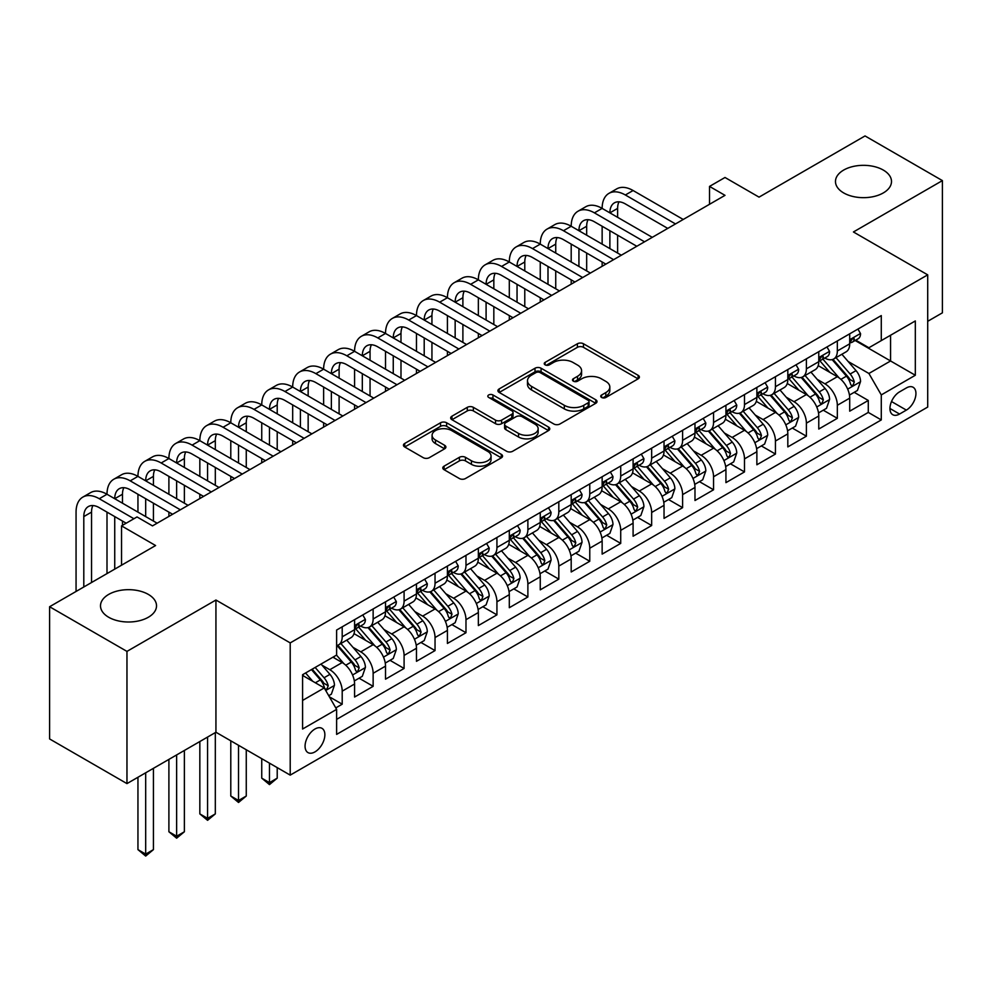 <?xml version="1.0" encoding="UTF-8"?>
<svg xmlns="http://www.w3.org/2000/svg" width="992" height="992" viewBox="0 0 992 992"><rect width="100%" height="100%" fill="white"/><g stroke="black" fill="none" stroke-linecap="round" stroke-linejoin="round"><path stroke-width="1.49" d="M601.611 397.47A3.013 1.736 0 0 0 605.864 397.47L638.141 378.832A4.29 2.48 0 0 0 639.394 377.084A4.29 2.48 0 0 0 638.141 375.323L583.47 343.765A4.29 2.48 0 0 0 577.394 343.765L545.116 362.39A3.013 1.736 0 0 0 544.236 363.618A3.013 1.736 0 0 0 545.116 364.845A3.013 1.736 0 0 0 549.37 364.845L553.548 362.44A13.752 7.936 0 0 1 572.979 362.44L577.542 365.068A13.752 7.936 0 0 1 581.572 370.686A13.752 7.936 0 0 1 577.542 376.29L573.364 378.708A3.013 1.736 0 0 0 572.483 379.936A3.013 1.736 0 0 0 573.364 381.164A3.013 1.736 0 0 0 577.617 381.164L581.796 378.746A13.752 7.936 0 0 1 601.239 378.746L605.79 381.374A13.752 7.936 0 0 1 609.82 386.992A13.752 7.936 0 0 1 605.79 392.609L601.611 395.014A3.013 1.736 0 0 0 600.73 396.242A3.013 1.736 0 0 0 601.611 397.47L601.611 395.014M148.316 594.394A28.012 16.17 0 0 0 117.8 590.897A28.012 16.17 0 0 0 100.502 605.827A28.012 16.17 0 0 0 108.711 617.272A28.012 16.17 0 0 0 139.227 620.769A28.012 16.17 0 0 0 156.525 605.827A28.012 16.17 0 0 0 148.316 594.394M883.289 170.066A28.012 16.17 0 0 0 852.773 166.557A28.012 16.17 0 0 0 835.475 181.499A28.012 16.17 0 0 0 843.684 192.932A28.012 16.17 0 0 0 874.2 196.441A28.012 16.17 0 0 0 891.498 181.499A28.012 16.17 0 0 0 883.289 170.066M314.96 751.899A14 8.085 120 0 0 324.111 739.548A14 8.085 120 0 0 321.966 728.326A14 8.085 120 0 0 314.96 729.021A14 8.085 120 0 0 305.821 741.371A14 8.085 120 0 0 307.966 752.593A14 8.085 120 0 0 314.96 751.899M444.044 466.178A4.29 2.48 0 0 0 442.779 467.926A4.29 2.48 0 0 0 444.044 469.675L459.383 478.541A4.29 2.48 0 0 0 465.459 478.541L501.295 457.845A4.29 2.48 0 0 0 502.56 456.084A4.29 2.48 0 0 0 501.295 454.336L446.623 422.766A4.29 2.48 0 0 0 440.547 422.766L404.699 443.461A4.29 2.48 0 0 0 403.446 445.21A4.29 2.48 0 0 0 404.699 446.97L423.237 457.672A4.29 2.48 0 0 0 429.313 457.672L444.652 448.806A4.29 2.48 0 0 0 445.904 447.057A4.29 2.48 0 0 0 444.652 445.309L435.463 440.002A11.495 6.634 0 0 1 432.09 435.302A11.495 6.634 0 0 1 439.183 429.176A11.495 6.634 0 0 1 451.707 430.615L487.704 451.397A11.495 6.634 0 0 1 491.065 456.084A11.495 6.634 0 0 1 483.972 462.222A11.495 6.634 0 0 1 471.448 460.784L465.459 457.312A4.29 2.48 0 0 0 459.383 457.312L444.044 466.178L444.044 469.675M927.706 321.309L942.4 312.827L942.4 180.606L865.036 135.941L759.041 197.135L725.003 177.481L709.528 186.409L725.003 195.35L152.495 525.884L137.02 516.944L121.545 525.884L121.545 565.192M126.964 651.397L126.964 783.606L215.934 732.245L215.934 600.024L126.964 651.397L49.6 606.732L155.595 545.538L121.545 525.884M215.934 600.024L290.21 642.903L927.706 274.858L927.706 407.067L290.21 775.124L290.21 642.903M942.4 180.606L853.43 231.967L927.706 274.858M553.846 423.993A4.29 2.48 0 0 0 559.922 423.993L595.77 403.298A4.29 2.48 0 0 0 597.023 401.549A4.29 2.48 0 0 0 595.77 399.788L541.086 368.23A4.29 2.48 0 0 0 535.01 368.23L499.174 388.926A4.29 2.48 0 0 0 497.91 390.674A4.29 2.48 0 0 0 499.174 392.423L553.846 423.993M489.899 398.114A3.013 1.736 0 0 1 492.95 398.548L492.95 394.965L548.526 427.068A4.29 2.48 0 0 1 549.791 428.817A4.29 2.48 0 0 1 548.526 430.578L512.69 451.261A4.29 2.48 0 0 1 506.614 451.261L451.943 419.703L451.943 416.194A4.29 2.48 0 0 0 450.678 417.942A4.29 2.48 0 0 0 451.943 419.703M451.943 416.194L467.282 407.34A4.29 2.48 0 0 1 473.358 407.34L495.529 420.137A4.29 2.48 0 0 0 501.605 420.137L511.773 414.259A4.29 2.48 0 0 0 513.038 412.511A4.29 2.48 0 0 0 511.773 410.75L488.696 397.42A3.013 1.736 0 0 1 487.816 396.192A3.013 1.736 0 0 1 489.664 394.593A3.013 1.736 0 0 1 492.95 394.965M126.964 783.606L49.6 738.941L49.6 606.732M335.78 707.904L342.203 704.196L329.356 696.781M322.053 665.223L329.815 669.712A17.509 10.106 60 0 1 342.203 691.151L354.578 683.996L354.578 697.041L373.141 686.328L359.067 678.193M352.991 647.354L360.766 651.843A17.509 10.106 60 0 1 373.141 673.283L385.516 666.128L385.516 679.173L404.091 668.459L390.005 660.325M383.941 629.486L391.716 633.975A17.509 10.106 60 0 1 404.091 655.414L416.466 648.272L416.466 661.304L435.042 650.591L420.955 642.456M414.892 611.618L422.654 616.106A17.509 10.106 60 0 1 435.042 637.546L447.417 630.404L447.417 643.448L465.98 632.722L451.906 624.6M445.83 593.749L453.604 598.238A17.509 10.106 60 0 1 465.98 619.678L478.355 612.535L478.355 625.58L496.93 614.854L482.844 606.732M476.78 575.893L484.555 580.37A17.509 10.106 60 0 1 496.93 601.809L509.305 594.667L509.305 607.712L527.88 596.986L513.794 588.864M507.73 558.025L515.493 562.501A17.509 10.106 60 0 1 527.88 583.953L540.256 576.798L540.256 589.843L558.818 579.13L544.744 570.995M538.668 540.156L546.443 544.645A17.509 10.106 60 0 1 558.818 566.085L571.194 558.93L571.194 571.975L589.769 561.261L575.682 553.127M569.619 522.288L577.394 526.777A17.509 10.106 60 0 1 589.769 548.216L602.144 541.062L602.144 554.106L620.719 543.393L606.633 535.258M600.569 504.42L608.332 508.908A17.509 10.106 60 0 1 620.719 530.348L633.094 523.206L633.094 536.238L651.657 525.524L637.583 517.39M631.507 486.551L639.282 491.04A17.509 10.106 60 0 1 651.657 512.48L664.032 505.337L664.032 518.382L682.608 507.656L668.521 499.522M662.458 468.683L670.232 473.172A17.509 10.106 60 0 1 682.608 494.611L694.983 487.469L694.983 500.514L713.558 489.788L699.472 481.666M693.408 450.827L701.17 455.303A17.509 10.106 60 0 1 713.558 476.743L725.933 469.6L725.933 482.645L744.496 471.919L730.422 463.797M724.346 432.958L732.121 437.435A17.509 10.106 60 0 1 744.496 458.887L756.871 451.732L756.871 464.777L775.446 454.051L761.36 445.929M755.296 415.09L763.071 419.579A17.509 10.106 60 0 1 775.446 441.018L787.822 433.864L787.822 446.908L806.397 436.195L792.31 428.06M786.247 397.222L794.009 401.71A17.509 10.106 60 0 1 806.397 423.15L818.772 415.995L818.772 429.04L837.335 418.326L837.335 405.282A17.509 10.106 -120 0 0 824.96 383.842L817.185 379.353M823.261 410.192L837.335 418.326M354.578 683.996A17.509 10.106 -120 0 0 342.203 662.557L332.915 657.2M385.516 666.128A17.509 10.106 -120 0 0 373.141 644.688L354.008 633.64M416.466 648.272A17.509 10.106 -120 0 0 404.091 626.832L384.946 615.784M447.417 630.404A17.509 10.106 -120 0 0 435.042 608.964L415.896 597.916M478.355 612.535A17.509 10.106 -120 0 0 465.98 591.096L446.846 580.047M509.305 594.667A17.509 10.106 -120 0 0 496.93 573.227L477.784 562.179M540.256 576.798A17.509 10.106 -120 0 0 527.88 555.359L508.735 544.31M571.194 558.93A17.509 10.106 -120 0 0 558.818 537.49L539.685 526.442M602.144 541.062A17.509 10.106 -120 0 0 589.769 519.622L570.623 508.574M633.094 523.206A17.509 10.106 -120 0 0 620.719 501.766L601.574 490.705M664.032 505.337A17.509 10.106 -120 0 0 651.657 483.898L632.524 472.849M694.983 487.469A17.509 10.106 -120 0 0 682.608 466.029L663.462 454.981M725.933 469.6A17.509 10.106 -120 0 0 713.558 448.161L694.412 437.112M756.871 451.732A17.509 10.106 -120 0 0 744.496 430.292L725.363 419.244M787.822 433.864A17.509 10.106 -120 0 0 775.446 412.424L756.301 401.376M818.772 415.995A17.509 10.106 -120 0 0 806.397 394.556L787.251 383.507M906.353 387.946L899.546 391.877A13.566 7.837 120 0 0 890.68 403.831A13.566 7.837 120 0 0 892.75 414.706A13.566 7.837 120 0 0 899.546 414.036L906.353 410.105A13.566 7.837 120 0 0 915.207 398.152A13.566 7.837 120 0 0 913.136 387.277A13.566 7.837 120 0 0 906.353 387.946M302.585 700.439L324.248 687.927L336.623 709.367L336.623 734.39L881.28 419.926L881.28 394.915L868.905 373.476L848.135 361.485M336.623 709.367L302.585 729.021L302.585 674.709L336.623 655.055L336.623 630.044L881.28 315.592L881.28 340.603L915.318 320.949L915.318 375.261L881.28 394.915M360.604 626.014L360.766 626.113A17.509 10.106 60 0 0 369.52 626.981L381.895 619.826A17.509 10.106 -120 0 0 385.516 611.816L385.516 601.809M391.555 608.158L391.716 608.245A17.509 10.106 60 0 0 400.458 609.113L412.846 601.97A17.509 10.106 -120 0 0 416.466 593.948L416.466 583.941M422.493 590.29L422.654 590.376A17.509 10.106 60 0 0 431.408 591.244L443.784 584.102A17.509 10.106 -120 0 0 447.417 576.079L447.417 566.085M453.443 572.421L453.604 572.508A17.509 10.106 60 0 0 462.359 573.376L474.734 566.234A17.509 10.106 -120 0 0 478.355 558.223L478.355 548.216M484.394 554.553L484.555 554.64A17.509 10.106 60 0 0 493.297 555.508L505.684 548.365A17.509 10.106 -120 0 0 509.305 540.355L509.305 530.348M515.332 536.684L515.493 536.784A17.509 10.106 60 0 0 524.247 537.652L536.622 530.497A17.509 10.106 -120 0 0 540.256 522.486L540.256 512.48M546.282 518.816L546.443 518.915A17.509 10.106 60 0 0 555.198 519.783L567.573 512.628A17.509 10.106 -120 0 0 571.194 504.618L571.194 494.611M577.232 500.948L577.394 501.047A17.509 10.106 60 0 0 586.136 501.915L598.523 494.76A17.509 10.106 -120 0 0 602.144 486.75L602.144 476.743M608.17 483.079L608.332 483.178A17.509 10.106 60 0 0 617.086 484.046L629.461 476.904A17.509 10.106 -120 0 0 633.094 468.881L633.094 458.874M639.121 465.223L639.282 465.31A17.509 10.106 60 0 0 648.036 466.178L660.412 459.036A17.509 10.106 -120 0 0 664.032 451.013L664.032 441.018M670.071 447.355L670.232 447.442A17.509 10.106 60 0 0 678.974 448.31L691.362 441.167A17.509 10.106 -120 0 0 694.983 433.157L694.983 423.15M701.009 429.486L701.17 429.573A17.509 10.106 60 0 0 709.925 430.441L722.3 423.299A17.509 10.106 -120 0 0 725.933 415.288L725.933 405.282M731.96 411.618L732.121 411.717A17.509 10.106 60 0 0 740.875 412.585L753.25 405.43A17.509 10.106 -120 0 0 756.871 397.42L756.871 387.413M762.91 393.75L763.071 393.849A17.509 10.106 60 0 0 771.813 394.717L784.201 387.562A17.509 10.106 -120 0 0 787.822 379.552L787.822 369.545M793.848 375.881L794.009 375.98A17.509 10.106 60 0 0 802.764 376.848L815.139 369.694A17.509 10.106 -120 0 0 818.772 361.683L818.772 351.676M336.623 719.374L868.285 412.424L868.285 400.458L849.71 411.172L849.71 398.139A17.509 10.106 -120 0 0 837.335 376.7L818.202 365.639M824.798 358.013L824.96 358.112A17.509 10.106 -120 0 0 833.714 358.98A17.509 10.106 -120 0 0 837.335 350.97L837.335 340.963M833.714 358.98L846.089 351.838A17.509 10.106 -120 0 0 849.71 343.815L849.71 333.808M342.203 626.832L342.203 636.827A17.509 10.106 60 0 1 338.57 644.85A17.509 10.106 60 0 1 336.623 645.556M338.57 644.85L350.945 637.695A17.509 10.106 -120 0 0 354.578 629.684L354.578 619.678M373.141 608.964L373.141 618.971A17.509 10.106 60 0 1 369.52 626.981M404.091 591.096L404.091 601.102A17.509 10.106 60 0 1 400.458 609.113M435.042 573.227L435.042 583.234A17.509 10.106 60 0 1 431.408 591.244M465.98 555.359L465.98 565.366A17.509 10.106 60 0 1 462.359 573.376M496.93 537.49L496.93 547.497A17.509 10.106 60 0 1 493.297 555.508M527.88 519.622L527.88 529.629A17.509 10.106 60 0 1 524.247 537.652M558.818 501.754L558.818 511.76A17.509 10.106 60 0 1 555.198 519.783M589.769 483.898L589.769 493.904A17.509 10.106 60 0 1 586.136 501.915M620.719 466.029L620.719 476.036A17.509 10.106 60 0 1 617.086 484.046M651.657 448.161L651.657 458.168A17.509 10.106 60 0 1 648.036 466.178M682.608 430.292L682.608 440.299A17.509 10.106 60 0 1 678.974 448.31M713.558 412.424L713.558 422.431A17.509 10.106 60 0 1 709.925 430.441M744.496 394.556L744.496 404.562A17.509 10.106 60 0 1 740.875 412.585M775.446 376.687L775.446 386.694A17.509 10.106 60 0 1 771.813 394.717M806.397 358.831L806.397 368.838A17.509 10.106 60 0 1 802.764 376.848M806.397 423.15L806.397 436.195M775.446 441.018L775.446 454.051M744.496 458.887L744.496 471.919M713.558 476.743L713.558 489.788M682.608 494.611L682.608 507.656M651.657 512.48L651.657 525.524M620.719 530.348L620.719 543.393M589.769 548.216L589.769 561.261M558.818 566.085L558.818 579.13M527.88 583.953L527.88 596.986M496.93 601.809L496.93 614.854M465.98 619.678L465.98 632.722M435.042 637.546L435.042 650.591M404.091 655.414L404.091 668.459M373.141 673.283L373.141 686.328M342.203 691.151L342.203 704.196M324.248 687.927L302.585 675.428M868.905 373.476L890.568 360.976L890.568 335.246L915.318 320.949M855.129 340.504L915.318 375.261M855.749 340.157L868.905 347.746L881.28 340.603M215.934 732.245L290.21 775.124M709.528 186.409L709.528 204.278M854.199 392.324L868.285 400.458M868.285 412.424L881.28 419.926M602.814 397.891L605.79 396.18A13.752 7.936 0 0 0 609.82 390.563L609.82 386.992M581.572 370.686L581.572 374.257A13.752 7.936 0 0 1 577.542 379.862L574.566 381.585M638.079 378.87L583.47 347.336A4.29 2.48 0 0 0 577.394 347.336L546.319 365.279M595.708 403.335L541.086 371.802A4.29 2.48 0 0 0 535.01 371.802L499.224 392.46M588.169 402.777A3.013 1.736 0 0 0 589.05 401.549A3.013 1.736 0 0 0 588.169 400.322L540.181 372.608A3.013 1.736 0 0 0 535.928 372.608L531.526 375.15A13.752 7.936 0 0 0 527.496 380.767A13.752 7.936 0 0 0 531.526 386.372L564.324 405.319A13.752 7.936 0 0 0 583.767 405.319L588.169 402.777L588.169 406.348A3.013 1.736 0 0 0 589.05 405.12L589.05 401.549M527.496 380.767L527.496 384.338A13.752 7.936 0 0 0 531.526 389.955L531.526 386.372M588.169 406.348L583.767 408.89A13.752 7.936 0 0 1 564.324 408.89L531.526 389.955M451.992 419.728L467.282 410.911L467.282 407.34M513.038 412.511L513.038 416.082A4.29 2.48 0 0 1 511.773 417.83L501.605 423.708A4.29 2.48 0 0 1 495.529 423.708L473.358 410.911A4.29 2.48 0 0 0 467.282 410.911M492.95 398.548L548.477 430.602M518.531 433.417A11.495 6.634 0 0 0 531.055 434.856A11.495 6.634 0 0 0 538.148 428.73A11.495 6.634 0 0 0 534.787 424.043L522.102 416.714A4.29 2.48 0 0 0 516.026 416.714L505.858 422.592A4.29 2.48 0 0 0 504.593 424.34A4.29 2.48 0 0 0 505.858 426.101L518.531 433.417L518.531 437.001A11.495 6.634 0 0 0 531.055 438.439A11.495 6.634 0 0 0 538.148 432.301L538.148 428.73M504.593 424.34L504.593 427.924A4.29 2.48 0 0 0 505.858 429.672L505.858 426.101M518.531 437.001L505.858 429.672M491.065 456.084L491.065 459.668A11.495 6.634 0 0 1 483.972 465.794A11.495 6.634 0 0 1 471.448 464.355L465.459 460.896A4.29 2.48 0 0 0 459.383 460.896L444.094 469.712M432.09 435.302L432.09 438.886A11.495 6.634 0 0 0 435.463 443.573L435.463 440.002M444.59 448.843L435.463 443.573M501.295 454.336L501.295 457.845L446.623 426.337A4.29 2.48 0 0 0 440.547 426.337L404.761 447.008M849.45 395.064L857.448 390.451L860.548 381.523A11.594 6.696 -120 0 0 856.034 370.624L841.886 354.256M839.058 377.828L822.901 359.116M829.858 372.372L820.483 361.522A27.788 16.046 -120 0 0 819.615 360.555M832.139 359.612L846.436 376.166A11.594 6.696 60 0 1 850.566 384.152L851.409 385.528L852.984 385.305L854.286 382.007A11.594 6.696 -120 0 0 850.144 374.021L836.008 357.653M832.97 359.34L848.346 377.134A5.902 3.41 60 0 1 849.834 379.44L854.286 382.007M857.919 329.084L860.548 333.634A11.594 6.696 60 0 1 858.142 338.768L852.264 342.166A11.594 6.696 -120 0 0 854.286 339.487L854.038 338.458M76.062 591.455L76.062 512.12A32.823 18.947 60 0 1 82.857 497.091L90.594 492.627A32.823 18.947 60 0 1 107 494.252A32.823 18.947 60 0 1 113.807 479.235L121.545 474.759A32.823 18.947 60 0 1 137.95 476.383A32.823 18.947 60 0 1 144.745 461.367L152.483 456.903A32.823 18.947 60 0 1 168.9 458.527A32.823 18.947 60 0 1 175.696 443.498L183.433 439.034A32.823 18.947 60 0 1 199.838 440.659A32.823 18.947 60 0 1 206.646 425.63L214.384 421.166A32.823 18.947 60 0 1 230.789 422.79A32.823 18.947 60 0 1 237.584 407.762L245.322 403.298A32.823 18.947 60 0 1 261.739 404.922A32.823 18.947 60 0 1 268.534 389.893L276.272 385.429A32.823 18.947 60 0 1 292.677 387.054A32.823 18.947 60 0 1 299.485 372.025L307.222 367.561A32.823 18.947 60 0 1 323.628 369.185A32.823 18.947 60 0 1 330.423 354.169L338.16 349.692A32.823 18.947 60 0 1 354.578 351.317A32.823 18.947 60 0 1 361.373 336.3L369.111 331.824A32.823 18.947 60 0 1 385.516 333.461A32.823 18.947 60 0 1 392.324 318.432L400.061 313.968A32.823 18.947 60 0 1 416.466 315.592A32.823 18.947 60 0 1 423.262 300.564L430.999 296.1A32.823 18.947 60 0 1 447.417 297.724A32.823 18.947 60 0 1 454.212 282.695L461.95 278.231A32.823 18.947 60 0 1 478.355 279.856A32.823 18.947 60 0 1 485.162 264.827L492.9 260.363A32.823 18.947 60 0 1 509.305 261.987A32.823 18.947 60 0 1 516.1 246.958L523.838 242.494A32.823 18.947 60 0 1 540.256 244.119A32.823 18.947 60 0 1 547.051 229.102L554.788 224.626A32.823 18.947 60 0 1 571.194 226.25A32.823 18.947 60 0 1 578.001 211.234L585.739 206.758A32.823 18.947 60 0 1 602.144 208.394A32.823 18.947 60 0 1 608.939 193.366L616.677 188.902A32.823 18.947 60 0 1 633.094 190.526L683.228 219.468M608.939 193.366A32.823 18.947 60 0 1 625.357 194.99L675.49 223.932M850.107 342.699L850.144 342.699A11.594 6.696 -120 0 0 852.264 342.166M852.785 338.619L854.286 339.487C853.554 337.739 852.314 338.458 850.566 341.632A11.594 6.696 60 0 1 849.71 343.282M667.752 228.396L625.357 203.918A21.886 12.636 -120 0 0 614.42 202.839A21.886 12.636 -120 0 0 609.882 212.858L617.619 208.394L617.619 217.322M618.983 201.835A21.886 12.636 -120 0 0 617.619 208.394M609.882 230.727L609.882 248.595M617.619 235.191L617.619 253.059M602.144 266.278L602.144 261.987M602.144 244.119L602.144 226.25M818.512 412.932L826.51 408.32L829.597 399.379A11.594 6.696 -120 0 0 825.084 388.492L810.948 372.124M808.108 395.696L791.951 376.985M798.92 390.24L789.533 379.39A27.788 16.046 -120 0 0 788.677 378.423M801.189 377.481L815.486 394.035A11.594 6.696 60 0 1 819.628 402.02L820.471 403.397L822.033 403.174L823.335 399.875A11.594 6.696 -120 0 0 819.206 391.89L805.07 375.522M802.032 377.208L817.396 395.002A5.902 3.41 60 0 1 818.884 397.308L823.335 399.875M787.561 430.801L795.559 426.188L798.659 417.248A11.594 6.696 -120 0 0 794.133 406.36L779.997 389.992M777.17 413.565L761 394.853M767.969 408.109L758.595 397.246A27.788 16.046 -120 0 0 757.727 396.279M770.238 395.337L784.548 411.903A11.594 6.696 60 0 1 788.677 419.889L789.52 421.265L791.095 421.042L792.397 417.744A11.594 6.696 -120 0 0 788.256 409.758L774.12 393.39M771.082 395.076L786.445 412.858A5.902 3.41 60 0 1 787.933 415.177L792.397 417.744M756.611 448.669L764.609 444.056L767.709 435.116A11.594 6.696 -120 0 0 763.195 424.229L749.047 407.861M746.22 431.421L730.062 412.722M737.019 425.977L727.644 415.115A27.788 16.046 -120 0 0 726.776 414.148M739.3 413.205L753.598 429.772A11.594 6.696 60 0 1 757.727 437.757L758.57 439.134L760.145 438.91L761.447 435.612A11.594 6.696 -120 0 0 757.305 427.626L743.169 411.246M740.131 412.932L755.507 430.726A5.902 3.41 60 0 1 756.995 433.045L761.447 435.612M725.673 466.538L733.671 461.912L736.758 452.984A11.594 6.696 -120 0 0 732.245 442.097L718.109 425.729M715.269 449.289L699.112 430.578M706.081 443.846L696.694 432.983A27.788 16.046 -120 0 0 695.838 432.016M708.35 431.074L722.647 447.628A11.594 6.696 60 0 1 726.789 455.626L727.632 457.002L729.194 456.779L730.496 453.48A11.594 6.696 -120 0 0 726.367 445.495L712.231 429.114M709.193 430.801L724.557 448.595A5.902 3.41 60 0 1 726.045 450.914L730.496 453.48M826.968 346.94L829.597 351.503A11.594 6.696 60 0 1 827.204 356.636L821.314 360.022A11.594 6.696 -120 0 0 823.335 357.356L823.1 356.326M578.001 211.234A32.823 18.947 60 0 1 594.406 212.858L602.144 208.394L652.277 237.336M594.406 212.858L644.54 241.8M819.156 360.567L819.206 360.567A11.594 6.696 -120 0 0 821.314 360.022M821.847 356.488L823.335 357.356C822.604 355.607 821.376 356.326 819.628 359.501A11.594 6.696 60 0 1 818.772 361.15M636.802 246.264L594.406 221.786A21.886 12.636 -120 0 0 583.47 220.708A21.886 12.636 -120 0 0 578.931 230.727L586.669 226.25L586.669 235.191M588.045 219.691A21.886 12.636 -120 0 0 586.669 226.25M578.931 248.595L578.931 266.451M586.669 253.059L586.669 270.928M571.194 284.146L571.194 279.856M571.194 261.987L571.194 244.119M796.018 364.808L798.659 369.371A11.594 6.696 60 0 1 796.254 374.492L790.376 377.89A11.594 6.696 -120 0 0 792.397 375.224L792.149 374.195M547.051 229.102A32.823 18.947 60 0 1 563.468 230.727L571.194 226.25L621.327 255.204M563.468 230.727L613.602 259.668M788.206 378.436L788.256 378.436A11.594 6.696 -120 0 0 790.376 377.89M790.897 374.356L792.397 375.224C791.666 373.476 790.426 374.195 788.677 377.369A11.594 6.696 60 0 1 787.822 379.018M605.864 264.132L563.468 239.655A21.886 12.636 -120 0 0 552.519 238.576A21.886 12.636 -120 0 0 547.993 248.595L555.731 244.119L555.731 253.059M557.095 237.559A21.886 12.636 -120 0 0 555.731 244.119M547.993 266.451L547.993 284.32M555.731 270.928L555.731 288.784M540.256 302.014L540.256 297.724M540.256 279.856L540.256 261.987M765.08 382.676L767.709 387.24A11.594 6.696 60 0 1 765.303 392.361L759.426 395.758A11.594 6.696 -120 0 0 761.447 393.092L761.199 392.063M516.1 246.958A32.823 18.947 60 0 1 532.518 248.595L540.256 244.119L590.389 273.06M532.518 248.595L582.651 277.537M757.268 396.304L757.305 396.304A11.594 6.696 -120 0 0 759.426 395.758M759.946 392.224L761.447 393.092C760.715 391.344 759.475 392.051 757.727 395.238A11.594 6.696 60 0 1 756.871 396.887M574.914 282.001L532.518 257.523A21.886 12.636 -120 0 0 521.581 256.444A21.886 12.636 -120 0 0 517.043 266.451L524.78 261.987L524.78 270.928M526.144 255.428A21.886 12.636 -120 0 0 524.78 261.987M517.043 284.32L517.043 302.188M524.78 288.784L524.78 306.652M509.305 319.883L509.305 315.592M509.305 297.724L509.305 279.856M734.13 400.545L736.758 405.096A11.594 6.696 60 0 1 734.365 410.229L728.475 413.627A11.594 6.696 -120 0 0 730.496 410.961L730.261 409.932M485.162 264.827A32.823 18.947 60 0 1 501.568 266.451L509.305 261.987L559.438 290.929M501.568 266.451L551.701 295.405M726.318 414.172L726.367 414.172A11.594 6.696 -120 0 0 728.475 413.627M728.996 410.093L730.496 410.961C729.765 409.212 728.537 409.919 726.789 413.094A11.594 6.696 60 0 1 725.933 414.755M543.963 299.869L501.568 275.392A21.886 12.636 -120 0 0 490.631 274.3A21.886 12.636 -120 0 0 486.092 284.32L493.83 279.856L493.83 288.784M495.206 273.296A21.886 12.636 -120 0 0 493.83 279.856M486.092 302.188L486.092 320.056M493.83 306.652L493.83 324.52M478.355 337.739L478.355 333.461M478.355 315.592L478.355 297.724M694.722 484.406L702.72 479.781L705.82 470.853A11.594 6.696 -120 0 0 701.294 459.966L687.158 443.585M684.331 467.158L668.162 448.446M675.13 461.714L665.756 450.852A27.788 16.046 -120 0 0 664.888 449.884M677.4 448.942L691.709 465.496A11.594 6.696 60 0 1 695.838 473.494L696.682 474.858L698.256 474.647L699.558 471.349A11.594 6.696 -120 0 0 695.417 463.351L681.281 446.983M678.243 448.669L693.606 466.463A5.902 3.41 60 0 1 695.094 468.77L699.558 471.349M703.179 418.413L705.82 422.964A11.594 6.696 60 0 1 703.415 428.098L697.537 431.495A11.594 6.696 -120 0 0 699.558 428.817L699.31 427.788M454.212 282.695A32.823 18.947 60 0 1 470.63 284.32L478.355 279.856L528.488 308.797M470.63 284.32L520.763 313.261M695.367 432.041L695.417 432.041A11.594 6.696 -120 0 0 697.537 431.495M698.058 427.961L699.558 428.817C698.827 427.081 697.587 427.788 695.838 430.962A11.594 6.696 60 0 1 694.983 432.611M513.025 317.738L470.63 293.26A21.886 12.636 -120 0 0 459.68 292.169A21.886 12.636 -120 0 0 455.154 302.188L462.892 297.724L462.892 306.652M464.256 291.164A21.886 12.636 -120 0 0 462.892 297.724M455.154 320.056L455.154 337.925M462.892 324.52L462.892 342.389M447.417 355.607L447.417 351.317M447.417 333.461L447.417 315.592M663.772 502.274L671.77 497.649L674.87 488.721A11.594 6.696 -120 0 0 670.356 477.834L656.208 461.454M653.381 485.026L637.224 466.314M644.18 479.582L634.806 468.72A27.788 16.046 -120 0 0 633.938 467.753M646.462 466.81L660.759 483.364A11.594 6.696 60 0 1 664.888 491.35L665.731 492.726L667.306 492.516L668.608 489.217A11.594 6.696 -120 0 0 664.466 481.219L650.33 464.851M647.292 466.538L662.668 484.332A5.902 3.41 60 0 1 664.156 486.638L668.608 489.217M672.241 436.282L674.87 440.832A11.594 6.696 60 0 1 672.464 445.966L666.587 449.364A11.594 6.696 -120 0 0 668.608 446.685L668.36 445.656M423.262 300.564A32.823 18.947 60 0 1 439.679 302.188L447.417 297.724L497.55 326.666M439.679 302.188L489.812 331.13M664.429 449.909L664.466 449.909A11.594 6.696 -120 0 0 666.587 449.364M667.108 445.83L668.608 446.685C667.876 444.937 666.636 445.656 664.888 448.83A11.594 6.696 60 0 1 664.032 450.48M482.075 335.594L439.679 311.128A21.886 12.636 -120 0 0 428.742 310.037A21.886 12.636 -120 0 0 424.204 320.056L431.942 315.592L431.942 324.52M433.306 309.033A21.886 12.636 -120 0 0 431.942 315.592M424.204 337.925L424.204 355.793M431.942 342.389L431.942 360.257M416.466 373.476L416.466 369.185M416.466 351.317L416.466 333.461M632.834 520.13L640.832 515.518L643.92 506.59A11.594 6.696 -120 0 0 639.406 495.69L625.27 479.322M622.43 502.894L606.273 484.183M613.242 497.438L603.855 486.588A27.788 16.046 -120 0 0 603 485.621M615.511 484.679L629.808 501.233A11.594 6.696 60 0 1 633.95 509.218L634.793 510.595L636.356 510.372L637.658 507.073A11.594 6.696 -120 0 0 633.528 499.088L619.392 482.72M616.354 484.406L631.718 502.2A5.902 3.41 60 0 1 633.206 504.506L637.658 507.073M641.291 454.15L643.92 458.701A11.594 6.696 60 0 1 641.526 463.834L635.636 467.232A11.594 6.696 -120 0 0 637.658 464.554L637.422 463.524M392.324 318.432A32.823 18.947 60 0 1 408.729 320.056L416.466 315.592L466.6 344.534M408.729 320.056L458.862 348.998M633.479 467.765L633.528 467.765A11.594 6.696 -120 0 0 635.636 467.232M636.157 463.686L637.658 464.554C636.926 462.805 635.698 463.524 633.95 466.699A11.594 6.696 60 0 1 633.094 468.348M451.124 353.462L408.729 328.984A21.886 12.636 -120 0 0 397.792 327.906A21.886 12.636 -120 0 0 393.254 337.925L400.991 333.461L400.991 342.389M402.368 326.901A21.886 12.636 -120 0 0 400.991 333.461M393.254 355.793L393.254 373.662M400.991 360.257L400.991 378.126M385.516 391.344L385.516 387.054M385.516 369.185L385.516 351.317M601.884 537.999L609.882 533.386L612.982 524.446A11.594 6.696 -120 0 0 608.456 513.558L594.32 497.19M591.492 520.763L575.323 502.051M582.292 515.307L572.917 504.457A27.788 16.046 -120 0 0 572.049 503.49M584.561 502.547L598.87 519.101A11.594 6.696 60 0 1 603 527.087L603.843 528.463L605.418 528.24L606.72 524.942A11.594 6.696 -120 0 0 602.578 516.956L588.442 500.588M585.404 502.274L600.768 520.068A5.902 3.41 60 0 1 602.256 522.375L606.72 524.942M610.34 472.006L612.982 476.569A11.594 6.696 60 0 1 610.576 481.703L604.698 485.088A11.594 6.696 -120 0 0 606.72 482.422L606.472 481.393M361.373 336.3A32.823 18.947 60 0 1 377.791 337.925L385.516 333.461L435.649 362.402M377.791 337.925L427.924 366.866M602.528 485.634L602.578 485.634A11.594 6.696 -120 0 0 604.698 485.088M605.219 481.554L606.72 482.422C605.988 480.674 604.748 481.393 603 484.567A11.594 6.696 60 0 1 602.144 486.216M420.186 371.33L377.791 346.853A21.886 12.636 -120 0 0 366.842 345.774A21.886 12.636 -120 0 0 362.316 355.793L370.053 351.317L370.053 360.257M371.417 344.757A21.886 12.636 -120 0 0 370.053 351.317M362.316 373.662L362.316 391.518M370.053 378.126L370.053 395.994M354.578 409.212L354.578 404.922M354.578 387.054L354.578 369.185M570.933 555.867L578.931 551.254L582.031 542.314A11.594 6.696 -120 0 0 577.518 531.427L563.369 515.059M560.542 538.631L544.385 519.92M551.341 533.175L541.967 522.313A27.788 16.046 -120 0 0 541.099 521.346M553.623 520.403L567.92 536.97A11.594 6.696 60 0 1 572.049 544.955L572.892 546.332L574.467 546.108L575.769 542.81A11.594 6.696 -120 0 0 571.628 534.824L557.492 518.456M554.454 520.143L569.83 537.924A5.902 3.41 60 0 1 571.318 540.243L575.769 542.81M539.995 573.736L547.993 569.123L551.081 560.182A11.594 6.696 -120 0 0 546.567 549.295L532.431 532.927M529.592 556.487L513.434 537.788M520.403 551.044L511.016 540.181A27.788 16.046 -120 0 0 510.161 539.214M522.672 538.272L536.97 554.838A11.594 6.696 60 0 1 541.111 562.824L541.954 564.2L543.517 563.977L544.819 560.678A11.594 6.696 -120 0 0 540.69 552.693L526.554 536.325M523.516 537.999L538.879 555.793A5.902 3.41 60 0 1 540.367 558.112L544.819 560.678M509.045 591.604L517.043 586.979L520.143 578.051A11.594 6.696 -120 0 0 515.617 567.164L501.481 550.796M498.654 574.356L482.484 555.644M489.453 568.912L480.078 558.05A27.788 16.046 -120 0 0 479.21 557.082M491.722 556.14L506.032 572.694A11.594 6.696 60 0 1 510.161 580.692L511.004 582.068L512.579 581.845L513.881 578.547A11.594 6.696 -120 0 0 509.739 570.561L495.603 554.181M492.565 555.867L507.929 573.661A5.902 3.41 60 0 1 509.417 575.98L513.881 578.547M478.094 609.472L486.092 604.847L489.192 595.919A11.594 6.696 -120 0 0 484.679 585.032L470.53 568.652M467.703 592.224L451.546 573.512M458.502 586.78L449.128 575.918A27.788 16.046 -120 0 0 448.26 574.951M460.784 574.008L475.081 590.562A11.594 6.696 60 0 1 479.21 598.56L480.054 599.937L481.628 599.714L482.93 596.415A11.594 6.696 -120 0 0 478.789 588.417L464.653 572.049M461.615 573.736L476.991 591.53A5.902 3.41 60 0 1 478.479 593.836L482.93 596.415M447.156 627.341L455.154 622.716L458.242 613.788A11.594 6.696 -120 0 0 453.728 602.9L439.592 586.52M436.753 610.092L420.596 591.381M427.564 604.649L418.178 593.786A27.788 16.046 -120 0 0 417.322 592.819M429.834 591.877L444.131 608.431A11.594 6.696 60 0 1 448.272 616.416L449.116 617.793L450.678 617.582L451.98 614.284A11.594 6.696 -120 0 0 447.851 606.286L433.715 589.918M430.677 591.604L446.04 609.398A5.902 3.41 60 0 1 447.528 611.704L451.98 614.284M269.477 763.146L269.477 782.626L277.214 778.162L277.214 767.622M277.214 778.162L269.477 784.598L261.739 778.162L261.739 758.682M261.739 778.162L269.477 782.626L269.477 784.598M416.206 645.197L424.204 640.584L427.304 631.656A11.594 6.696 -120 0 0 422.778 620.756L408.642 604.388M405.815 627.961L389.645 609.249M396.614 622.505L387.24 611.655A27.788 16.046 -120 0 0 386.372 610.688M398.883 609.745L413.193 626.299A11.594 6.696 60 0 1 417.322 634.285L418.165 635.661L419.74 635.438L421.042 632.14A11.594 6.696 -120 0 0 416.9 624.154L402.764 607.786M399.726 609.472L415.09 627.266A5.902 3.41 60 0 1 416.578 629.573L421.042 632.14M238.526 745.29L238.526 800.494L246.264 796.03L246.264 749.754M246.264 796.03L238.526 802.466L230.789 796.03L230.789 740.813M230.789 796.03L238.526 800.494L238.526 802.466M385.256 663.065L393.254 658.452L396.354 649.512A11.594 6.696 -120 0 0 391.84 638.625L377.692 622.257M374.864 645.829L358.707 627.118M365.664 640.373L356.289 629.523A27.788 16.046 -120 0 0 355.421 628.556M367.945 627.614L382.242 644.168A11.594 6.696 60 0 1 386.372 652.153L387.215 653.53L388.79 653.306L390.092 650.008A11.594 6.696 -120 0 0 385.95 642.022L371.814 625.654M368.776 627.341L384.152 645.135A5.902 3.41 60 0 1 385.64 647.441L390.092 650.008M207.576 737.068L207.576 818.363L215.314 813.899L215.314 732.604M215.314 813.899L207.576 820.322L199.838 813.899L199.838 741.532M199.838 813.899L207.576 818.363L207.576 820.322M354.318 680.934L362.316 676.321L365.403 667.38A11.594 6.696 -120 0 0 360.89 656.493L346.754 640.125M343.914 663.698L336.511 655.117M334.726 658.242L333.523 656.853M336.995 645.47L351.292 662.036A11.594 6.696 60 0 1 355.434 670.022L356.277 671.398L357.839 671.175L359.141 667.876A11.594 6.696 -120 0 0 355.012 659.891L340.876 643.523M337.838 645.209L353.202 662.991A5.902 3.41 60 0 1 354.69 665.31L359.141 667.876M176.638 754.937L176.638 836.231L184.376 831.767L184.376 750.46M184.376 831.767L176.638 838.19L168.9 831.767L168.9 759.401M168.9 831.767L176.638 836.231L176.638 838.19M328.736 695.702L331.365 694.189L334.453 685.249A11.594 6.696 -120 0 0 329.939 674.362L321.036 664.057M312.728 681.281L305.573 672.985M303.775 676.11L302.585 674.734M311.451 669.588L320.354 679.904A11.594 6.696 60 0 1 324.483 687.89L325.326 689.266L326.901 689.043L328.203 685.745A11.594 6.696 -120 0 0 324.062 677.759L315.158 667.455M312.17 669.178L322.251 680.859A5.902 3.41 60 0 1 323.739 683.178L328.203 685.745M145.688 772.793L145.688 854.1L153.425 849.623L153.425 768.329M153.425 849.623L145.688 856.059L137.95 849.623L137.95 777.269M137.95 849.623L145.688 854.1L145.688 856.059M579.402 489.874L582.031 494.438A11.594 6.696 60 0 1 579.626 499.571L573.748 502.956A11.594 6.696 -120 0 0 575.769 500.29L575.521 499.261M330.423 354.169A32.823 18.947 60 0 1 346.84 355.793L354.578 351.317L404.711 380.271M346.84 355.793L396.974 384.735M571.59 503.502L571.628 503.502A11.594 6.696 -120 0 0 573.748 502.956M574.269 499.422L575.769 500.29C575.038 498.542 573.798 499.261 572.049 502.436A11.594 6.696 60 0 1 571.194 504.085M389.236 389.199L346.84 364.721A21.886 12.636 -120 0 0 335.904 363.642A21.886 12.636 -120 0 0 331.365 373.662L339.103 369.185L339.103 378.126M340.467 362.626A21.886 12.636 -120 0 0 339.103 369.185M331.365 391.518L331.365 409.386M339.103 395.994L339.103 413.85M323.628 427.081L323.628 422.79M323.628 404.922L323.628 387.054M548.452 507.743L551.081 512.306A11.594 6.696 60 0 1 548.688 517.427L542.798 520.825A11.594 6.696 -120 0 0 544.819 518.159L544.583 517.13M299.485 372.025A32.823 18.947 60 0 1 315.89 373.662L323.628 369.185L373.761 398.127M315.89 373.662L366.023 402.603M540.64 521.37L540.69 521.37A11.594 6.696 -120 0 0 542.798 520.825M543.318 517.291L544.819 518.159C544.087 516.41 542.86 517.117 541.111 520.304A11.594 6.696 60 0 1 540.256 521.953M358.286 407.067L315.89 382.59A21.886 12.636 -120 0 0 304.953 381.511A21.886 12.636 -120 0 0 300.415 391.518L308.152 387.054L308.152 395.994M309.529 380.494A21.886 12.636 -120 0 0 308.152 387.054M300.415 409.386L300.415 427.254M308.152 413.85L308.152 431.718M292.677 444.949L292.677 440.659M292.677 422.79L292.677 404.922M517.502 525.611L520.143 530.162A11.594 6.696 60 0 1 517.737 535.296L511.86 538.693A11.594 6.696 -120 0 0 513.881 536.027L513.633 534.998M268.534 389.893A32.823 18.947 60 0 1 284.952 391.518L292.677 387.054L342.81 415.995M284.952 391.518L335.085 420.472M509.69 539.239L509.739 539.239A11.594 6.696 -120 0 0 511.86 538.693M512.38 535.159L513.881 536.027C513.149 534.279 511.909 534.986 510.161 538.16A11.594 6.696 60 0 1 509.305 539.822M327.348 424.936L284.952 400.458A21.886 12.636 -120 0 0 274.003 399.367A21.886 12.636 -120 0 0 269.477 409.386L277.214 404.922L277.214 413.85M278.578 398.362A21.886 12.636 -120 0 0 277.214 404.922M269.477 427.254L269.477 445.123M277.214 431.718L277.214 449.587M261.739 462.805L261.739 458.527M261.739 440.659L261.739 422.79M486.564 543.48L489.192 548.03A11.594 6.696 60 0 1 486.787 553.164L480.909 556.562A11.594 6.696 -120 0 0 482.93 553.883L482.682 552.854M237.584 407.762A32.823 18.947 60 0 1 254.002 409.386L261.739 404.922L311.872 433.864M254.002 409.386L304.135 438.328M478.752 557.107L478.789 557.107A11.594 6.696 -120 0 0 480.909 556.562M481.43 553.028L482.93 553.883C482.199 552.147 480.959 552.854 479.21 556.028A11.594 6.696 60 0 1 478.355 557.678M296.397 442.804L254.002 418.326A21.886 12.636 -120 0 0 243.065 417.235A21.886 12.636 -120 0 0 238.526 427.254L246.264 422.79L246.264 431.718M247.628 416.231A21.886 12.636 -120 0 0 246.264 422.79M238.526 445.123L238.526 462.991M246.264 449.587L246.264 467.455M230.789 480.674L230.789 476.383M230.789 458.527L230.789 440.659M455.613 561.348L458.242 565.899A11.594 6.696 60 0 1 455.849 571.032L449.959 574.43A11.594 6.696 -120 0 0 451.98 571.752L451.744 570.722M206.646 425.63A32.823 18.947 60 0 1 223.051 427.254L230.789 422.79L280.922 451.732M223.051 427.254L273.184 456.196M447.801 574.976L447.851 574.976A11.594 6.696 -120 0 0 449.959 574.43M450.48 570.896L451.98 571.752C451.248 570.003 450.021 570.722 448.272 573.897A11.594 6.696 60 0 1 447.417 575.546M265.447 460.672L223.051 436.195A21.886 12.636 -120 0 0 212.114 435.104A21.886 12.636 -120 0 0 207.576 445.123L215.314 440.659L215.314 449.587M216.69 434.099A21.886 12.636 -120 0 0 215.314 440.659M207.576 462.991L207.576 480.86M215.314 467.455L215.314 485.324M199.838 498.542L199.838 494.252M199.838 476.383L199.838 458.527M424.663 579.216L427.304 583.767A11.594 6.696 60 0 1 424.898 588.901L419.021 592.298A11.594 6.696 -120 0 0 421.042 589.62L420.794 588.591M175.696 443.498A32.823 18.947 60 0 1 192.113 445.123L199.838 440.659L249.972 469.6M192.113 445.123L242.246 474.064M416.851 592.832L416.9 592.832A11.594 6.696 -120 0 0 419.021 592.298M419.542 588.752L421.042 589.62C420.31 587.872 419.07 588.591 417.322 591.765A11.594 6.696 60 0 1 416.466 593.414M234.509 478.528L192.113 454.051A21.886 12.636 -120 0 0 181.164 452.972A21.886 12.636 -120 0 0 176.638 462.991L184.376 458.527L184.376 467.455M185.74 451.968A21.886 12.636 -120 0 0 184.376 458.527M176.638 480.86L176.638 498.728M184.376 485.324L184.376 503.192M168.9 516.41L168.9 512.12M168.9 494.252L168.9 476.383M393.725 597.072L396.354 601.636A11.594 6.696 60 0 1 393.948 606.769L388.07 610.154A11.594 6.696 -120 0 0 390.092 607.488L389.844 606.459M144.745 461.367A32.823 18.947 60 0 1 161.163 462.991L168.9 458.527L219.034 487.469M161.163 462.991L211.296 491.933M385.913 610.7L385.95 610.7A11.594 6.696 -120 0 0 388.07 610.154M388.591 606.62L390.092 607.488C389.36 605.74 388.12 606.459 386.372 609.634A11.594 6.696 60 0 1 385.516 611.283M203.558 496.397L161.163 471.919A21.886 12.636 -120 0 0 150.226 470.84A21.886 12.636 -120 0 0 145.688 480.86L153.425 476.396L153.425 485.324M154.789 469.824A21.886 12.636 -120 0 0 153.425 476.396M145.688 498.728L145.688 516.584M153.425 503.192L153.425 521.06M137.95 512.12L137.95 494.252M362.774 614.941L365.403 619.504A11.594 6.696 60 0 1 363.01 624.638L357.12 628.023A11.594 6.696 -120 0 0 359.141 625.357L358.906 624.328M113.807 479.235A32.823 18.947 60 0 1 130.212 480.86L137.95 476.383L188.083 505.337M130.212 480.86L180.346 509.801M354.962 628.568L355.012 628.568A11.594 6.696 -120 0 0 357.12 628.023M357.641 624.489L359.141 625.357C358.41 623.608 357.182 624.328 355.434 627.502A11.594 6.696 60 0 1 354.578 629.151M172.608 514.265L130.212 489.788A21.886 12.636 -120 0 0 119.276 488.709A21.886 12.636 -120 0 0 114.737 498.728L122.475 494.252L122.475 503.192M123.851 487.692A21.886 12.636 -120 0 0 122.475 494.252M114.737 516.584L114.737 569.123M122.475 521.06L122.475 525.338M107 573.587L107 512.12M82.857 497.091A32.823 18.947 60 0 1 99.274 498.728L107 494.252L157.133 523.206M99.274 498.728L133.932 518.729M126.195 523.206L99.274 507.656A21.886 12.636 -120 0 0 88.325 506.577A21.886 12.636 -120 0 0 83.799 516.584L83.799 586.979M92.901 505.56A21.886 12.636 -120 0 0 91.537 512.12L91.537 582.515M329.815 669.712L342.203 662.557M360.766 651.843L373.141 644.688M391.716 633.975L404.091 626.832M422.654 616.106L435.042 608.964M453.604 598.238L465.98 591.096M484.555 580.37L496.93 573.227M515.493 562.501L527.88 555.359M546.443 544.645L558.818 537.49M577.394 526.777L589.769 519.622M608.332 508.908L620.719 501.766M639.282 491.04L651.657 483.898M670.232 473.172L682.608 466.029M701.17 455.303L713.558 448.161M732.121 437.435L744.496 430.292M763.071 419.579L775.446 412.424M794.009 401.71L806.397 394.556M824.96 383.842L837.335 376.7M837.335 350.97L849.71 343.815M342.203 636.827L354.578 629.684M373.141 618.971L385.516 611.816M404.091 601.102L416.466 593.948M435.042 583.234L447.417 576.079M465.98 565.366L478.355 558.223M496.93 547.497L509.305 540.355M527.88 529.629L540.256 522.486M558.818 511.76L571.194 504.618M589.769 493.904L602.144 486.75M620.719 476.036L633.094 468.881M651.657 458.168L664.032 451.013M682.608 440.299L694.983 433.157M713.558 422.431L725.933 415.288M744.496 404.562L756.871 397.42M775.446 386.694L787.822 379.552M806.397 368.838L818.772 361.683M837.335 405.282L849.71 398.139M891.51 401.537L906.353 410.105M889.948 408.493L899.546 414.036M605.79 396.18L605.79 392.609M573.364 381.164L573.364 378.708M577.542 379.862L577.542 376.29M545.116 364.845L545.116 362.39M577.394 347.336L577.394 343.765M583.47 347.336L583.47 343.765M638.141 378.832L638.141 375.323M499.174 392.423L499.174 388.926M535.01 371.802L535.01 368.23M541.086 371.802L541.086 368.23M595.77 403.298L595.77 399.788M564.324 408.89L564.324 405.319M583.767 408.89L583.767 405.319M473.358 410.911L473.358 407.34M495.529 423.708L495.529 420.137M501.605 423.708L501.605 420.137M511.773 417.83L511.773 414.259M548.526 430.578L548.526 427.068M459.383 460.896L459.383 457.312M465.459 460.896L465.459 457.312M471.448 464.355L471.448 460.784M444.652 448.806L444.652 445.309M404.699 446.97L404.699 443.461M440.547 426.337L440.547 422.766M446.623 426.337L446.623 422.766M847.689 389.124L860.473 381.746M850.144 374.021L856.034 370.624M840.906 379.366L846.436 376.166M860.473 333.498L849.71 339.71M633.094 190.526L625.357 194.99M816.738 406.993L829.523 399.602M819.206 391.89L825.084 388.492M809.956 397.222L815.486 394.035M785.8 424.849L798.572 417.471M788.256 409.758L794.133 406.36M779.018 415.09L784.548 411.903M754.85 442.717L767.634 435.339M757.305 427.626L763.195 424.229M748.067 432.958L753.598 429.772M723.9 460.586L736.684 453.208M726.367 445.495L732.245 442.097M717.117 450.827L722.647 447.628M829.523 351.366L818.772 357.579M798.572 369.235L787.822 375.447M767.634 387.103L756.871 393.303M736.684 404.972L725.933 411.172M692.962 478.454L705.734 471.076M695.417 463.351L701.294 459.966M686.179 468.695L691.709 465.496M705.734 422.84L694.983 429.04M662.011 496.322L674.796 488.944M664.466 481.219L670.356 477.834M655.228 486.564L660.759 483.364M674.796 440.696L664.032 446.908M631.061 514.191L643.845 506.813M633.528 499.088L639.406 495.69M624.278 504.432L629.808 501.233M643.845 458.564L633.094 464.777M600.123 532.059L612.895 524.669M602.578 516.956L608.456 513.558M593.34 522.288L598.87 519.101M612.895 476.433L602.144 482.645M569.172 549.928L581.957 542.537M571.628 534.824L577.518 531.427M562.39 540.156L567.92 536.97M538.222 567.784L551.006 560.406M540.69 552.693L546.567 549.295M531.439 558.025L536.97 554.838M507.284 585.652L520.056 578.274M509.739 570.561L515.617 567.164M500.501 575.893L506.032 572.694M476.334 603.52L489.118 596.142M478.789 588.417L484.679 585.032M469.551 593.762L475.081 590.562M445.383 621.389L458.168 614.011M447.851 606.286L453.728 602.9M438.6 611.63L444.131 608.431M414.445 639.257L427.217 631.879M416.9 624.154L422.778 620.756M407.662 629.498L413.193 626.299M383.495 657.126L396.279 649.735M385.95 642.022L391.84 638.625M376.712 647.354L382.242 644.168M352.544 674.994L365.329 667.604M355.012 659.891L360.89 656.493M345.762 665.223L351.292 662.036M325.723 690.482L334.378 685.472M324.062 677.759L329.939 674.362M315.344 682.794L320.354 679.904M581.957 494.301L571.194 500.514M551.006 512.17L540.256 518.382M520.056 530.038L509.305 536.238M489.118 547.906L478.355 554.106M458.168 565.762L447.417 571.975M427.217 583.631L416.466 589.843M396.279 601.499L385.516 607.712M365.329 619.368L354.578 625.58M91.537 512.12L83.799 516.584"/></g></svg>

